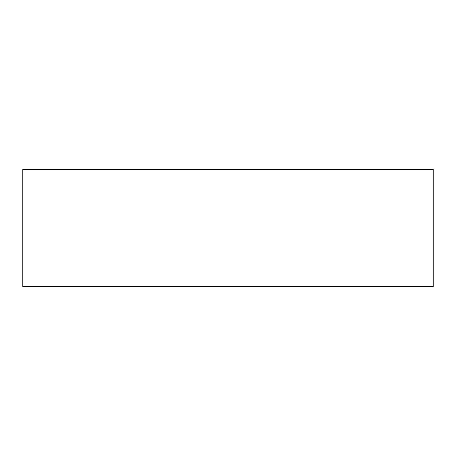 <?xml version="1.0" encoding="UTF-8"?>
<svg xmlns="http://www.w3.org/2000/svg" width="456" height="456" viewBox="0 0 456 456"><rect width="100%" height="100%" fill="white"/><g stroke="black" fill="none" stroke-linecap="round" stroke-linejoin="round"><path stroke-width="0.68" d="M22.8 286.63L433.2 286.63L433.2 169.37L22.8 169.37L22.8 286.63"/></g></svg>
